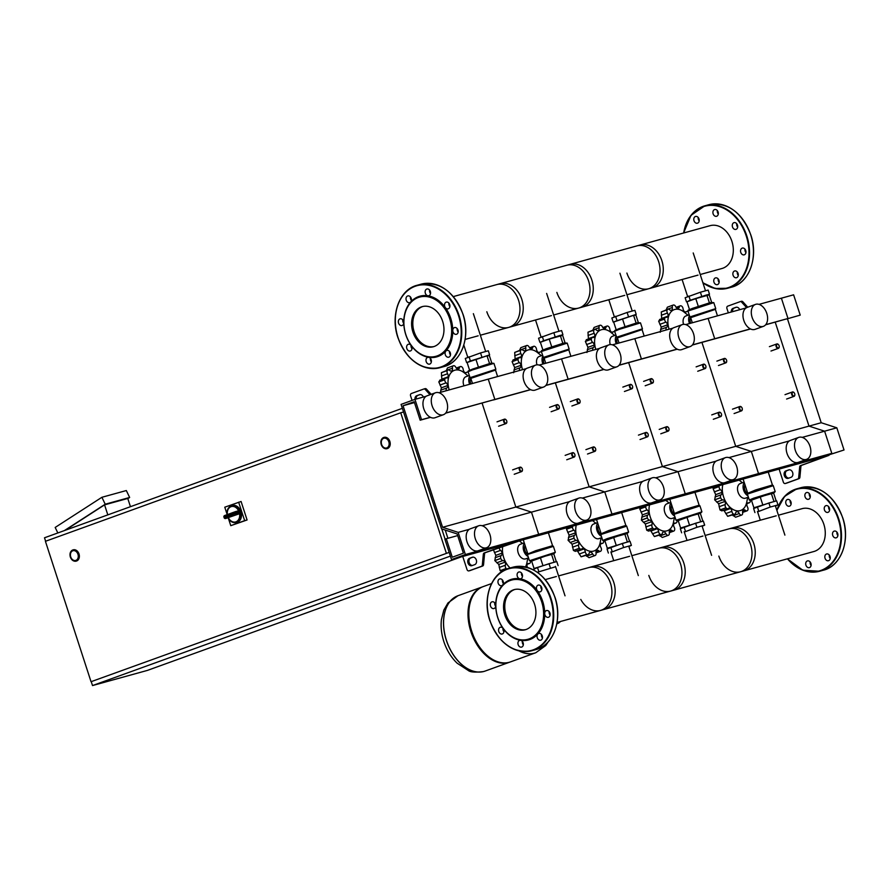 <?xml version="1.0" encoding="UTF-8"?>
<svg xmlns="http://www.w3.org/2000/svg" width="890" height="890" viewBox="0 0 890 890"><rect width="100%" height="100%" fill="white"/><g stroke="black" fill="none" stroke-linecap="round" stroke-linejoin="round"><path stroke-width="1.33" d="M786.393 483.203A1.947 1.469 74.6 0 0 786.56 483.159L798.998 478.653A1.947 1.469 74.6 0 0 799.899 477.296L800.9 466.616A1.947 1.469 -105.4 0 1 801.801 465.259L829.013 455.357L817.932 458.372L844.031 449.984L836.823 427.812L821.214 422.728L787.439 318.776M747.734 307.206L742.883 301.81A1.947 1.469 -105.4 0 0 741.381 301.321L740.324 301.61M732.515 311.678A3.883 2.948 74.6 0 1 734.306 308.007L736.508 307.206M789.33 469.764L787.127 470.565A3.883 2.948 -105.4 0 0 785.436 474.837A3.883 2.948 -105.4 0 0 788.874 478.086M816.508 458.773L826.843 456.092L800.588 465.592A1.947 1.469 -105.4 0 0 799.687 466.95L798.675 477.641A1.947 1.469 74.6 0 1 797.774 478.998L785.347 483.493A1.947 1.469 74.6 0 1 783.356 482.146L779.117 469.097M816.542 458.873L844.031 449.984M791.077 477.285L788.306 478.297A3.883 2.948 74.6 0 1 788.14 478.342A3.883 2.948 74.6 0 1 784.29 475.494A3.883 2.948 74.6 0 1 785.903 470.899L788.685 469.898A3.883 2.948 74.6 0 1 788.852 469.842A3.883 2.948 74.6 0 1 792.69 472.701A3.883 2.948 74.6 0 1 791.077 477.285M739.712 309.687A3.883 2.948 -105.4 0 0 736.03 307.284A3.883 2.948 -105.4 0 0 735.863 307.339L733.082 308.341A3.883 2.948 -105.4 0 0 731.291 312.023M746.61 307.651L741.659 302.144A1.947 1.469 -105.4 0 0 740.157 301.654L727.72 306.149A1.947 1.469 -105.4 0 0 726.93 308.507L728.343 312.835M510.437 543.289L817.932 458.372L831.816 453.355L824.607 431.183L836.823 427.812M430.015 394.748L425.298 389.509A1.947 1.469 -105.4 0 0 423.796 389.019L411.369 393.514A1.947 1.469 -105.4 0 0 410.579 395.861L412.059 400.422M510.493 543.456L484.227 552.946A1.947 1.469 -105.4 0 0 483.326 554.314L482.324 564.994A1.947 1.469 74.6 0 1 481.423 566.351L468.986 570.857A1.947 1.469 74.6 0 1 467.005 569.511L462.755 556.45M426.132 396.284L414.963 399.365L421.56 419.691L420.18 420.191L414.173 401.724L403.07 405.74L442.564 527.292L458.172 532.376L465.381 554.537L451.497 559.565L444.9 539.24L446.291 538.739L452.287 557.218L463.39 553.202L457.137 533.944L441.529 528.86L401.079 404.394L414.963 399.365A3.883 2.948 74.6 0 1 416.731 395.705L419.502 394.693A3.883 2.948 74.6 0 1 419.668 394.648A3.883 2.948 74.6 0 1 423.362 397.051M471.956 565.651L474.726 564.649A3.883 2.948 -105.4 0 0 476.339 560.055A3.883 2.948 -105.4 0 0 472.49 557.207A3.883 2.948 -105.4 0 0 472.323 557.262L469.553 558.264A3.883 2.948 -105.4 0 0 467.94 562.847A3.883 2.948 -105.4 0 0 471.789 565.706A3.883 2.948 -105.4 0 0 471.956 565.651M442.564 527.292L515.855 507.055L482.08 403.103L515.855 507.055L531.464 512.139L538.661 534.3L485.451 552.612A1.947 1.469 -105.4 0 0 484.549 553.969L483.548 564.661A1.947 1.469 74.6 0 1 482.647 566.018L470.209 570.512A1.947 1.469 74.6 0 1 470.042 570.557M472.523 565.439A3.883 2.948 74.6 0 1 469.075 562.202A3.883 2.948 74.6 0 1 470.777 557.93L472.979 557.129M420.158 394.57L417.955 395.36A3.883 2.948 -105.4 0 0 416.153 399.043M431.172 394.326L426.521 389.164A1.947 1.469 -105.4 0 0 425.02 388.674L423.963 388.963M758.992 304.369L793.613 294.812L800.21 315.127L786.604 319.009L800.21 315.127M765.745 324.65L787.995 318.498L781.398 298.183L787.995 318.498L765.611 324.805M482.18 525.745L531.464 512.139L515.855 507.055L589.135 486.819L555.36 382.867L589.135 486.819L662.427 466.582L628.652 362.619L662.427 466.582L735.719 446.346L701.932 342.383L735.719 446.346L808.999 426.11L775.223 322.147L808.999 426.11L821.214 422.728M802.202 437.379L824.607 431.183L808.999 426.11L824.607 431.183L831.816 453.355L758.525 473.591L744.652 478.609L758.525 473.591L751.327 451.419L789.363 440.917M794.091 392.69A2.336 1.513 70.1 0 0 794.025 392.601A2.336 1.513 70.1 0 0 792.412 391.978A2.336 1.513 70.1 0 0 791.744 394.582A2.336 1.513 70.1 0 0 794.002 396.373A2.336 1.513 70.1 0 0 794.837 394.86A2.336 1.513 70.1 0 0 794.837 394.748M794.703 393.736A1.947 1.268 -109.9 0 1 794.848 394.648A1.947 1.268 -109.9 0 1 793.769 395.95A1.947 1.268 -109.9 0 1 792.267 394.415A1.947 1.268 -109.9 0 1 792.556 392.412A1.947 1.268 -109.9 0 1 794.158 392.768A1.947 1.268 -109.9 0 1 794.703 393.736M720.811 412.927A2.336 1.513 70.1 0 0 720.733 412.838A2.336 1.513 70.1 0 0 719.131 412.226A2.336 1.513 70.1 0 0 718.452 414.818A2.336 1.513 70.1 0 0 720.711 416.609A2.336 1.513 70.1 0 0 721.556 415.107A2.336 1.513 70.1 0 0 721.556 414.985M721.423 413.972A1.947 1.268 -109.9 0 1 721.556 414.885A1.947 1.268 -109.9 0 1 720.488 416.186A1.947 1.268 -109.9 0 1 718.975 414.651A1.947 1.268 -109.9 0 1 719.265 412.649A1.947 1.268 -109.9 0 1 720.878 413.005A1.947 1.268 -109.9 0 1 721.423 413.972M647.519 433.163A2.336 1.513 70.1 0 0 647.453 433.074A2.336 1.513 70.1 0 0 645.84 432.462A2.336 1.513 70.1 0 0 645.172 435.054A2.336 1.513 70.1 0 0 647.431 436.845A2.336 1.513 70.1 0 0 648.265 435.344A2.336 1.513 70.1 0 0 648.265 435.221M648.131 434.209A1.947 1.268 -109.9 0 1 648.276 435.121A1.947 1.268 -109.9 0 1 647.197 436.423A1.947 1.268 -109.9 0 1 645.684 434.887A1.947 1.268 -109.9 0 1 645.984 432.885A1.947 1.268 -109.9 0 1 647.586 433.241A1.947 1.268 -109.9 0 1 648.131 434.209M574.239 453.399A2.336 1.513 70.1 0 0 574.161 453.322A2.336 1.513 70.1 0 0 572.548 452.699A2.336 1.513 70.1 0 0 571.881 455.291A2.336 1.513 70.1 0 0 574.139 457.082A2.336 1.513 70.1 0 0 574.973 455.58A2.336 1.513 70.1 0 0 574.973 455.469M574.84 454.456A1.947 1.268 -109.9 0 1 574.985 455.357A1.947 1.268 -109.9 0 1 573.905 456.659A1.947 1.268 -109.9 0 1 572.404 455.124A1.947 1.268 -109.9 0 1 572.693 453.121A1.947 1.268 -109.9 0 1 574.306 453.477A1.947 1.268 -109.9 0 1 574.84 454.456M741.57 407.197A2.336 1.513 70.1 0 0 741.504 407.108A2.336 1.513 70.1 0 0 739.89 406.485A2.336 1.513 70.1 0 0 739.223 409.089A2.336 1.513 70.1 0 0 741.481 410.868A2.336 1.513 70.1 0 0 742.316 409.367A2.336 1.513 70.1 0 0 742.316 409.255M742.182 408.243A1.947 1.268 -109.9 0 1 742.327 409.155A1.947 1.268 -109.9 0 1 741.248 410.457A1.947 1.268 -109.9 0 1 739.746 408.922A1.947 1.268 -109.9 0 1 740.035 406.908A1.947 1.268 -109.9 0 1 741.637 407.264A1.947 1.268 -109.9 0 1 742.182 408.243M668.29 427.434A2.336 1.513 70.1 0 0 668.212 427.345A2.336 1.513 70.1 0 0 666.599 426.722A2.336 1.513 70.1 0 0 665.931 429.325A2.336 1.513 70.1 0 0 668.19 431.116A2.336 1.513 70.1 0 0 669.035 429.603A2.336 1.513 70.1 0 0 669.035 429.492M668.902 428.479A1.947 1.268 -109.9 0 1 669.035 429.392A1.947 1.268 -109.9 0 1 667.956 430.693A1.947 1.268 -109.9 0 1 666.454 429.158A1.947 1.268 -109.9 0 1 666.744 427.144A1.947 1.268 -109.9 0 1 668.357 427.512A1.947 1.268 -109.9 0 1 668.902 428.479M594.998 447.67A2.336 1.513 70.1 0 0 594.921 447.581A2.336 1.513 70.1 0 0 593.319 446.958A2.336 1.513 70.1 0 0 592.64 449.561A2.336 1.513 70.1 0 0 594.909 451.352A2.336 1.513 70.1 0 0 595.744 449.839A2.336 1.513 70.1 0 0 595.744 449.728M595.61 448.716A1.947 1.268 -109.9 0 1 595.744 449.628A1.947 1.268 -109.9 0 1 594.676 450.93A1.947 1.268 -109.9 0 1 593.163 449.394A1.947 1.268 -109.9 0 1 593.463 447.392A1.947 1.268 -109.9 0 1 595.065 447.748A1.947 1.268 -109.9 0 1 595.61 448.716M521.707 467.906A2.336 1.513 70.1 0 0 521.64 467.817A2.336 1.513 70.1 0 0 520.027 467.194A2.336 1.513 70.1 0 0 519.36 469.798A2.336 1.513 70.1 0 0 521.618 471.589A2.336 1.513 70.1 0 0 522.452 470.076A2.336 1.513 70.1 0 0 522.452 469.965M522.319 468.952A1.947 1.268 -109.9 0 1 522.463 469.864A1.947 1.268 -109.9 0 1 521.384 471.166A1.947 1.268 -109.9 0 1 519.882 469.631A1.947 1.268 -109.9 0 1 520.172 467.628A1.947 1.268 -109.9 0 1 521.785 467.984A1.947 1.268 -109.9 0 1 522.319 468.952M778.494 344.664A2.336 1.513 70.1 0 0 778.416 344.575A2.336 1.513 70.1 0 0 776.803 343.952A2.336 1.513 70.1 0 0 776.136 346.555A2.336 1.513 70.1 0 0 778.394 348.346A2.336 1.513 70.1 0 0 779.228 346.833A2.336 1.513 70.1 0 0 779.228 346.722M779.095 345.709A1.947 1.268 -109.9 0 1 779.24 346.622A1.947 1.268 -109.9 0 1 778.16 347.923A1.947 1.268 -109.9 0 1 776.659 346.388A1.947 1.268 -109.9 0 1 776.948 344.374A1.947 1.268 -109.9 0 1 778.561 344.742A1.947 1.268 -109.9 0 1 779.095 345.709M705.203 364.9A2.336 1.513 70.1 0 0 705.125 364.811A2.336 1.513 70.1 0 0 703.523 364.188A2.336 1.513 70.1 0 0 702.844 366.791A2.336 1.513 70.1 0 0 705.102 368.582A2.336 1.513 70.1 0 0 705.948 367.069A2.336 1.513 70.1 0 0 705.948 366.958M705.815 365.946A1.947 1.268 -109.9 0 1 705.948 366.858A1.947 1.268 -109.9 0 1 704.88 368.16A1.947 1.268 -109.9 0 1 703.367 366.624A1.947 1.268 -109.9 0 1 703.656 364.611A1.947 1.268 -109.9 0 1 705.269 364.978A1.947 1.268 -109.9 0 1 705.815 365.946M631.911 385.136A2.336 1.513 70.1 0 0 631.844 385.047A2.336 1.513 70.1 0 0 630.231 384.424A2.336 1.513 70.1 0 0 629.564 387.028A2.336 1.513 70.1 0 0 631.822 388.819A2.336 1.513 70.1 0 0 632.656 387.306A2.336 1.513 70.1 0 0 632.656 387.195M632.523 386.182A1.947 1.268 -109.9 0 1 632.668 387.094A1.947 1.268 -109.9 0 1 631.589 388.396A1.947 1.268 -109.9 0 1 630.087 386.861A1.947 1.268 -109.9 0 1 630.376 384.858A1.947 1.268 -109.9 0 1 631.989 385.214A1.947 1.268 -109.9 0 1 632.523 386.182M558.631 405.373A2.336 1.513 70.1 0 0 558.553 405.284A2.336 1.513 70.1 0 0 556.951 404.672A2.336 1.513 70.1 0 0 556.272 407.264A2.336 1.513 70.1 0 0 558.531 409.055A2.336 1.513 70.1 0 0 559.376 407.542A2.336 1.513 70.1 0 0 559.376 407.431M559.243 406.418A1.947 1.268 -109.9 0 1 559.376 407.331A1.947 1.268 -109.9 0 1 558.308 408.632A1.947 1.268 -109.9 0 1 556.795 407.097A1.947 1.268 -109.9 0 1 557.084 405.095A1.947 1.268 -109.9 0 1 558.697 405.451A1.947 1.268 -109.9 0 1 559.243 406.418M725.962 359.171A2.336 1.513 70.1 0 0 725.895 359.082A2.336 1.513 70.1 0 0 724.282 358.459A2.336 1.513 70.1 0 0 723.615 361.051A2.336 1.513 70.1 0 0 725.873 362.842A2.336 1.513 70.1 0 0 726.707 361.34A2.336 1.513 70.1 0 0 726.707 361.229M726.574 360.216A1.947 1.268 -109.9 0 1 726.718 361.129A1.947 1.268 -109.9 0 1 725.639 362.419A1.947 1.268 -109.9 0 1 724.137 360.884A1.947 1.268 -109.9 0 1 724.427 358.881A1.947 1.268 -109.9 0 1 726.04 359.237A1.947 1.268 -109.9 0 1 726.574 360.216M652.681 379.407A2.336 1.513 70.1 0 0 652.604 379.318A2.336 1.513 70.1 0 0 651.002 378.695A2.336 1.513 70.1 0 0 650.323 381.298A2.336 1.513 70.1 0 0 652.581 383.078A2.336 1.513 70.1 0 0 653.427 381.576A2.336 1.513 70.1 0 0 653.427 381.465M653.293 380.453A1.947 1.268 -109.9 0 1 653.427 381.365A1.947 1.268 -109.9 0 1 652.359 382.667A1.947 1.268 -109.9 0 1 650.846 381.12A1.947 1.268 -109.9 0 1 651.135 379.118A1.947 1.268 -109.9 0 1 652.748 379.474A1.947 1.268 -109.9 0 1 653.293 380.453M579.39 399.643A2.336 1.513 70.1 0 0 579.323 399.554A2.336 1.513 70.1 0 0 577.71 398.931A2.336 1.513 70.1 0 0 577.043 401.535A2.336 1.513 70.1 0 0 579.301 403.315A2.336 1.513 70.1 0 0 580.135 401.813A2.336 1.513 70.1 0 0 580.135 401.702M580.002 400.689A1.947 1.268 -109.9 0 1 580.147 401.601A1.947 1.268 -109.9 0 1 579.067 402.903A1.947 1.268 -109.9 0 1 577.566 401.368A1.947 1.268 -109.9 0 1 577.855 399.354A1.947 1.268 -109.9 0 1 579.457 399.71A1.947 1.268 -109.9 0 1 580.002 400.689M506.11 419.88A2.336 1.513 70.1 0 0 506.032 419.791A2.336 1.513 70.1 0 0 504.43 419.168A2.336 1.513 70.1 0 0 503.751 421.771A2.336 1.513 70.1 0 0 506.01 423.562A2.336 1.513 70.1 0 0 506.855 422.049A2.336 1.513 70.1 0 0 506.855 421.938M506.722 420.926A1.947 1.268 -109.9 0 1 506.855 421.838A1.947 1.268 -109.9 0 1 505.776 423.139A1.947 1.268 -109.9 0 1 504.274 421.604A1.947 1.268 -109.9 0 1 504.563 419.591A1.947 1.268 -109.9 0 1 506.176 419.958A1.947 1.268 -109.9 0 1 506.722 420.926M445.245 530.073L447.915 538.294M402.358 408.321L44.5 537.783L45.624 541.242M91.247 681.651L92.516 685.567L147.484 670.381L461.298 556.862M450.373 556.105L92.516 685.567M70.733 556.884A5.051 3.827 74.6 0 1 72.991 550.71A5.051 3.827 74.6 0 1 77.953 554.281A5.051 3.827 74.6 0 1 75.683 560.455A5.051 3.827 74.6 0 1 70.733 556.884M73.158 549.864A5.83 4.417 74.6 0 1 73.28 549.831A5.83 4.417 74.6 0 1 78.999 553.936A5.83 4.417 74.6 0 1 76.384 561.067A5.83 4.417 74.6 0 1 76.262 561.101M381.61 444.422A5.051 3.827 74.6 0 1 383.868 438.247A5.051 3.827 74.6 0 1 388.83 441.818A5.051 3.827 74.6 0 1 386.56 447.993A5.051 3.827 74.6 0 1 381.61 444.422M384.035 437.402A5.83 4.417 74.6 0 1 384.157 437.368A5.83 4.417 74.6 0 1 389.865 441.473A5.83 4.417 74.6 0 1 387.261 448.605A5.83 4.417 74.6 0 1 387.139 448.638M446.324 553.18L400.711 412.782L45.423 541.309L91.036 681.707L449.172 552.39L91.036 681.707M441.774 528.949L445.1 539.173M403.559 412.003L400.711 412.782M130.452 506.688L127.771 498.456L104.564 504.864L65.17 530.307M104.564 504.864L107.824 514.876M57.828 532.954L55.18 527.447L101.894 497.288L105.22 504.218L64.369 530.596M127.837 498.645L129.651 497.466L126.324 490.546L101.894 497.288M105.22 504.218L129.651 497.466M232.012 505.598A8.744 6.631 74.6 0 1 232.379 505.487A8.744 6.631 74.6 0 1 240.956 511.661A8.744 6.631 74.6 0 1 237.04 522.352A8.744 6.631 74.6 0 1 236.662 522.43M239.377 513.775L225.626 518.492A1.168 0.757 -109.9 0 1 224.536 517.591L224.18 517.791A1.168 1.168 0 0 0 225.582 518.514A1.168 0.879 -105.4 0 0 225.626 518.492L239.377 513.775A1.168 0.879 74.6 0 0 239.543 513.686L240.356 512.284L235.349 513.675A1.168 0.757 70.1 0 0 236.44 514.587A1.168 0.879 -105.4 0 0 236.929 513.23A8.744 6.631 -105.4 0 0 236.796 512.807A8.744 6.631 -105.4 0 0 236.651 512.384L240.078 511.439L238.598 510.782A1.168 0.879 74.6 0 0 238.464 510.804L235.527 511.617A1.168 0.879 -105.4 0 0 235.483 511.628A1.168 0.757 70.1 0 0 235.105 512.94L236.651 512.384A1.168 0.879 -105.4 0 0 235.527 511.617A1.168 1.168 0 0 0 235.45 511.639L224.636 515.555A1.168 0.757 -109.9 0 1 224.669 515.544L235.405 511.65M235.583 511.605L238.409 510.816A1.168 0.879 74.6 0 1 238.464 510.804M227.072 514.298L224.769 507.189L241.09 501.493L247.086 519.971L230.766 525.667L228.407 518.392M238.642 502.171L244.65 520.639L230.766 525.667M247.086 519.971L244.65 520.639M383.657 438.314A5.051 3.827 -105.4 0 0 381.565 444.288A5.051 3.827 -105.4 0 0 386.56 447.993A5.051 3.827 -105.4 0 0 386.772 447.926A5.051 3.827 -105.4 0 0 388.874 441.952A5.051 3.827 -105.4 0 0 383.868 438.247A5.051 3.827 -105.4 0 0 383.657 438.314M72.78 550.777A5.051 3.827 -105.4 0 0 70.688 556.751A5.051 3.827 -105.4 0 0 75.683 560.455A5.051 3.827 -105.4 0 0 75.906 560.389A5.051 3.827 -105.4 0 0 77.997 554.414A5.051 3.827 -105.4 0 0 72.991 550.71A5.051 3.827 -105.4 0 0 72.78 550.777M556.817 623.846L557.452 623.612A11.659 8.844 -105.4 0 0 560.478 621.487M446.446 640.322A40.039 26.055 70.1 0 0 485.228 671.027A40.039 26.055 -109.9 0 1 446.446 640.322A40.039 26.055 -109.9 0 1 457.983 595.721A40.039 26.055 70.1 0 0 446.446 640.322M510.07 662.038A40.039 26.055 -109.9 0 1 509.647 662.193A40.039 26.055 -109.9 0 1 470.866 631.488A40.039 26.055 -109.9 0 1 482.402 586.888A40.039 26.055 -109.9 0 1 482.825 586.744M535.78 652.748A40.039 26.055 -109.9 0 1 535.747 652.759A40.039 26.055 -109.9 0 1 518.914 650.868A40.039 26.055 70.1 0 0 535.747 652.759L510.482 661.893A40.039 26.055 -109.9 0 1 471.7 631.188A40.039 26.055 -109.9 0 1 483.237 586.588L491.536 583.584M432.106 405.762A11.659 7.587 70.1 0 0 443.409 414.707A11.659 7.587 70.1 0 0 446.769 401.713A11.659 7.587 70.1 0 0 435.466 392.768A11.659 7.587 70.1 0 0 432.106 405.762M435.466 392.768L427.144 395.783A11.659 7.587 70.1 0 0 423.785 408.777A11.659 7.587 70.1 0 0 435.077 417.722L443.409 414.707M489.978 534.723A11.659 7.587 -109.9 0 1 486.619 547.706A11.659 7.587 -109.9 0 1 475.327 538.773A11.659 7.587 -109.9 0 1 478.686 525.779A11.659 7.587 -109.9 0 1 489.978 534.723M486.619 547.706L478.297 550.721A11.659 7.587 -109.9 0 1 466.994 541.776A11.659 7.587 -109.9 0 1 470.354 528.793L478.686 525.779M438.97 392.746L488.243 379.129L494.851 399.454L493.461 399.955L530.674 389.675M421.56 419.691L430.359 417.265M445.723 413.016L530.518 389.609M420.18 420.191L430.515 417.343M445.601 413.171L494.851 399.454L488.243 379.129L526.29 368.627M403.07 405.74L414.462 402.591M458.172 532.376L469.353 529.294M465.381 554.537L758.525 473.591L751.327 451.419L735.719 446.346L751.327 451.419L728.921 457.616M451.497 559.565L524.788 539.329L538.661 534.3L531.464 512.139L569.511 501.626M446.291 538.739L457.671 535.591M809.299 493.583A3.493 2.648 -105.4 0 0 809.477 495.597A3.493 2.648 -105.4 0 0 810.245 497.032M805.072 496.82A3.493 2.648 74.6 0 1 806.64 492.537A3.493 2.648 74.6 0 1 810.067 495.007A3.493 2.648 74.6 0 1 808.509 499.29A3.493 2.648 74.6 0 1 805.072 496.82M790.175 500.503A3.493 2.648 -105.4 0 0 791.132 503.94M787.45 505.82A3.493 2.648 74.6 0 1 785.736 502.294A3.493 2.648 74.6 0 1 787.528 499.457A3.493 2.648 74.6 0 1 789.452 499.835A3.493 2.648 74.6 0 1 791.177 503.362A3.493 2.648 74.6 0 1 789.385 506.199A3.493 2.648 74.6 0 1 787.45 505.82M810.145 561.935A3.493 2.648 -105.4 0 0 810.312 563.96A3.493 2.648 -105.4 0 0 811.09 565.384M810.912 563.37A3.493 2.648 74.6 0 1 809.344 567.642A3.493 2.648 74.6 0 1 805.917 565.172A3.493 2.648 74.6 0 1 807.486 560.9A3.493 2.648 74.6 0 1 810.912 563.37M828.534 554.359A3.493 2.648 74.6 0 1 830.259 557.885A3.493 2.648 74.6 0 1 828.468 560.722A3.493 2.648 74.6 0 1 826.532 560.344A3.493 2.648 74.6 0 1 824.819 556.817A3.493 2.648 74.6 0 1 826.61 553.981A3.493 2.648 74.6 0 1 828.534 554.359M834.13 531.141A3.493 2.648 74.6 0 1 834.275 531.096A3.493 2.648 74.6 0 1 837.735 533.655A3.493 2.648 74.6 0 1 836.289 537.794A3.493 2.648 74.6 0 1 836.144 537.838A3.493 2.648 74.6 0 1 832.684 535.268A3.493 2.648 74.6 0 1 834.13 531.141M824.407 507.3A3.493 2.648 74.6 0 1 826.009 505.642A3.493 2.648 74.6 0 1 828.89 506.989A3.493 2.648 74.6 0 1 829.469 510.726A3.493 2.648 74.6 0 1 827.867 512.384A3.493 2.648 74.6 0 1 824.986 511.038A3.493 2.648 74.6 0 1 824.407 507.3M828.668 506.688A3.493 2.648 -105.4 0 0 829.447 509.914A3.493 2.648 -105.4 0 0 829.614 510.137M836.934 532.131A3.493 2.648 -105.4 0 0 836.889 532.81A3.493 2.648 -105.4 0 0 837.879 535.58M829.258 555.026A3.493 2.648 -105.4 0 0 830.214 558.464M738.255 275.466A3.493 2.648 74.6 0 1 737.487 274.042A3.493 2.648 74.6 0 1 737.309 272.017M738.077 273.441A3.493 2.648 -105.4 0 0 734.651 270.972A3.493 2.648 -105.4 0 0 733.082 275.255A3.493 2.648 -105.4 0 0 736.508 277.724A3.493 2.648 -105.4 0 0 738.077 273.441M718.998 282.976A3.493 2.648 -105.4 0 0 718.419 279.238A3.493 2.648 -105.4 0 0 715.538 277.891A3.493 2.648 -105.4 0 0 713.936 279.549A3.493 2.648 -105.4 0 0 714.514 283.287A3.493 2.648 -105.4 0 0 717.396 284.633A3.493 2.648 -105.4 0 0 718.998 282.976M699.173 220.942A3.493 2.648 74.6 0 1 698.405 219.518A3.493 2.648 74.6 0 1 698.227 217.494M694 220.731A3.493 2.648 -105.4 0 0 697.426 223.201A3.493 2.648 -105.4 0 0 698.995 218.918A3.493 2.648 -105.4 0 0 695.568 216.448A3.493 2.648 -105.4 0 0 694 220.731M718.297 214.023A3.493 2.648 74.6 0 1 717.34 210.574M713.09 211.197A3.493 2.648 -105.4 0 0 713.669 214.935A3.493 2.648 -105.4 0 0 716.55 216.281A3.493 2.648 -105.4 0 0 718.152 214.624A3.493 2.648 -105.4 0 0 717.574 210.886A3.493 2.648 -105.4 0 0 714.692 209.539A3.493 2.648 -105.4 0 0 713.09 211.197M737.665 227.128A3.493 2.648 74.6 0 1 737.487 226.906A3.493 2.648 74.6 0 1 736.709 223.679M733.905 222.689A3.493 2.648 -105.4 0 0 732.459 226.816A3.493 2.648 -105.4 0 0 735.919 229.386A3.493 2.648 -105.4 0 0 736.063 229.342A3.493 2.648 -105.4 0 0 737.521 225.203A3.493 2.648 -105.4 0 0 734.061 222.645A3.493 2.648 -105.4 0 0 733.905 222.689M745.931 252.582A3.493 2.648 74.6 0 1 744.93 249.812A3.493 2.648 74.6 0 1 744.975 249.133M744.263 248.477A3.493 2.648 -105.4 0 0 742.327 248.088A3.493 2.648 -105.4 0 0 740.536 250.924A3.493 2.648 -105.4 0 0 742.249 254.451A3.493 2.648 -105.4 0 0 744.185 254.84A3.493 2.648 -105.4 0 0 745.976 252.004A3.493 2.648 -105.4 0 0 744.263 248.477M719.142 282.386A3.493 2.648 74.6 0 1 718.185 278.937M514.809 589.469A20.815 15.786 -105.4 0 0 514.531 589.569A20.815 15.786 -105.4 0 0 505.787 613.744A20.815 15.786 -105.4 0 0 525.879 629.575M526.157 629.475A20.815 15.786 -105.4 0 0 534.779 604.9A20.815 15.786 -105.4 0 0 514.197 589.625A20.815 15.786 -105.4 0 0 513.308 589.903A20.815 15.786 -105.4 0 0 504.686 614.478A20.815 15.786 -105.4 0 0 525.278 629.764A20.815 15.786 -105.4 0 0 526.157 629.475M502.639 585.019L502.639 585.019A31.484 23.874 -105.4 0 0 495.73 605.623A31.484 23.874 -105.4 0 0 503.173 628.518L503.173 628.518A31.484 23.874 -105.4 0 0 520.606 640.322A31.484 23.874 -105.4 0 0 529.951 639.487A31.484 23.874 -105.4 0 0 537.805 634.092A3.493 2.648 -105.4 0 0 538.761 639.81A3.493 2.648 -105.4 0 0 540.697 640.188A3.493 2.648 -105.4 0 0 542.488 637.351A3.493 2.648 -105.4 0 0 540.764 633.825A3.493 2.648 -105.4 0 0 538.828 633.446A3.493 2.648 -105.4 0 0 537.805 634.092L537.805 634.092A31.484 23.874 -105.4 0 0 544.713 613.499A3.493 2.648 -105.4 0 0 548.362 617.304A3.493 2.648 -105.4 0 0 548.518 617.26A3.493 2.648 -105.4 0 0 549.964 613.132A3.493 2.648 -105.4 0 0 546.505 610.562A3.493 2.648 -105.4 0 0 546.36 610.607A3.493 2.648 -105.4 0 0 544.713 613.499A31.484 23.874 -105.4 0 0 537.271 590.593A3.493 2.648 -105.4 0 0 540.096 591.85A3.493 2.648 -105.4 0 0 541.699 590.192A3.493 2.648 -105.4 0 0 541.12 586.454A3.493 2.648 -105.4 0 0 538.239 585.108A3.493 2.648 -105.4 0 0 536.637 586.766A3.493 2.648 -105.4 0 0 537.271 590.593A31.484 23.874 -105.4 0 0 519.838 578.8A3.493 2.648 -105.4 0 0 520.728 578.756A3.493 2.648 -105.4 0 0 522.297 574.473A3.493 2.648 -105.4 0 0 518.87 572.003A3.493 2.648 -105.4 0 0 517.301 576.286A3.493 2.648 -105.4 0 0 519.838 578.8A31.484 23.874 -105.4 0 0 510.504 579.635A31.484 23.874 -105.4 0 0 502.639 585.019A3.493 2.648 -105.4 0 0 501.682 579.301A3.493 2.648 -105.4 0 0 499.746 578.923A3.493 2.648 -105.4 0 0 497.955 581.76A3.493 2.648 -105.4 0 0 499.679 585.286A3.493 2.648 -105.4 0 0 501.615 585.665A3.493 2.648 -105.4 0 0 502.639 585.019L502.639 585.019M503.173 628.518L503.173 628.518A3.493 2.648 -105.4 0 0 500.347 627.261A3.493 2.648 -105.4 0 0 498.745 628.919A3.493 2.648 -105.4 0 0 499.323 632.656A3.493 2.648 -105.4 0 0 502.205 634.003A3.493 2.648 -105.4 0 0 503.807 632.345A3.493 2.648 -105.4 0 0 503.173 628.518L503.173 628.518M510.248 580.502A30.716 23.285 -105.4 0 0 497.81 617.627A30.716 23.285 -105.4 0 0 529.216 638.875A30.716 23.285 -105.4 0 0 541.665 601.762A30.716 23.285 -105.4 0 0 510.248 580.502M522.475 576.498A3.493 2.648 74.6 0 1 521.696 575.062A3.493 2.648 74.6 0 1 521.529 573.049M495.73 605.623A3.493 2.648 -105.4 0 0 492.081 601.807A3.493 2.648 -105.4 0 0 491.925 601.851A3.493 2.648 -105.4 0 0 490.479 605.99A3.493 2.648 -105.4 0 0 493.939 608.549A3.493 2.648 -105.4 0 0 494.084 608.504A3.493 2.648 -105.4 0 0 495.73 605.623M520.606 640.322A3.493 2.648 -105.4 0 0 519.716 640.366A3.493 2.648 -105.4 0 0 518.147 644.638A3.493 2.648 -105.4 0 0 521.573 647.108A3.493 2.648 -105.4 0 0 523.142 642.836A3.493 2.648 -105.4 0 0 520.606 640.322M523.32 644.85A3.493 2.648 74.6 0 1 522.541 643.426A3.493 2.648 74.6 0 1 522.363 641.401M542.433 637.93A3.493 2.648 74.6 0 1 541.487 634.492M550.109 615.046A3.493 2.648 74.6 0 1 549.163 611.597M541.843 589.603A3.493 2.648 74.6 0 1 540.886 586.154M503.951 631.744A3.493 2.648 74.6 0 1 503.006 628.296M495.686 606.301A3.493 2.648 74.6 0 1 494.729 602.853M503.351 583.406A3.493 2.648 74.6 0 1 502.405 579.969M740.625 571.747L813.905 551.511A22.217 16.843 -105.4 0 0 823.862 524.355A22.217 16.843 -105.4 0 0 802.09 508.668M728.799 528.905A22.217 16.843 74.6 0 1 750.57 544.591A22.217 16.843 74.6 0 1 740.614 571.747A22.217 16.843 74.6 0 1 718.842 556.072M670.593 591.082L743.884 570.846A22.217 16.843 -105.4 0 0 753.83 543.69A22.217 16.843 -105.4 0 0 732.058 528.015M702.955 536.047L658.767 548.251A22.217 16.843 74.6 0 1 680.539 563.926A22.217 16.843 74.6 0 1 670.582 591.082A22.217 16.843 74.6 0 1 648.821 575.407M629.664 556.283L588.735 567.586A22.217 16.843 74.6 0 1 610.507 583.261A22.217 16.843 74.6 0 1 600.561 610.418L673.852 590.181A22.217 16.843 -105.4 0 0 683.798 563.025A22.217 16.843 -105.4 0 0 662.027 547.35L631.856 555.683M600.561 610.418A22.217 16.843 74.6 0 1 580.781 599.426M557.073 622.433L603.821 609.517A22.217 16.843 -105.4 0 0 613.766 582.372A22.217 16.843 -105.4 0 0 591.995 566.685L558.564 575.919M747.678 497.388L746.732 502.227A17.689 11.514 -109.9 0 1 740.157 510.626A17.689 11.514 -109.9 0 1 726.696 503.351A17.689 11.514 -109.9 0 1 722.825 484.638M745.831 498.044A7.776 5.062 -109.9 0 1 745.598 498.144A7.776 5.062 -109.9 0 1 745.353 498.222A7.776 5.062 -109.9 0 1 738.122 492.359A7.776 5.062 -109.9 0 1 740.302 483.515A7.776 5.062 -109.9 0 1 740.547 483.437M747.934 495.797A7.776 5.062 -109.9 0 1 743.473 489.678A7.776 5.062 -109.9 0 1 744.285 482.658M743.339 479.755A2.715 1.769 70.1 0 0 742.672 479.154M713.113 488.744L719.076 486.585A2.715 1.769 70.1 0 0 720.433 489.667A3.326 2.169 -109.9 0 1 722.013 492.37L715.682 494.651L713.113 488.744A22.35 14.552 -109.9 0 1 713.113 488.677L714.525 487.041M719.287 485.617A2.715 1.769 70.1 0 0 719.076 486.519L713.113 488.677M714.692 499.891L720.655 497.733A2.715 1.769 70.1 0 0 722.802 499.857A3.326 2.169 -109.9 0 1 724.961 501.448L718.642 503.74L714.692 499.891A22.35 14.552 -109.9 0 1 714.67 499.824L715.682 494.651M722.013 492.37A3.326 2.169 -109.9 0 1 721.156 494.796A2.715 1.769 70.1 0 0 720.633 497.655L714.67 499.824M720.032 509.981L725.995 507.823A2.715 1.769 70.1 0 0 727.964 508.657L721.868 510.871L720.032 509.981A22.35 14.552 -109.9 0 1 719.988 509.926L718.642 503.74M724.961 501.448A3.326 2.169 -109.9 0 1 725.25 504.508A2.715 1.769 70.1 0 0 725.962 507.767L719.988 509.926M727.964 508.657A2.715 1.769 70.1 0 0 728.354 508.435A3.326 2.169 -109.9 0 1 728.821 508.146A3.326 2.169 -109.9 0 1 730.523 508.49L724.193 510.782L723.281 510.359M727.709 516.322L733.672 514.164A2.715 1.769 70.1 0 0 734.706 514.242L727.709 516.322A22.35 14.552 -109.9 0 1 727.653 516.3L724.193 510.782M730.523 508.49A3.326 2.169 -109.9 0 1 731.88 511.361A2.715 1.769 70.1 0 0 733.627 514.142L727.653 516.3M734.706 514.242A2.715 1.769 70.1 0 0 735.607 513.085A3.326 2.169 -109.9 0 1 736.709 511.683A3.326 2.169 -109.9 0 1 737.198 511.594L736.275 511.928M735.785 517.157L735.652 517.212A22.35 14.552 -109.9 0 1 735.607 517.224L732.581 515.01M737.198 511.594A3.326 2.169 -109.9 0 1 739.267 513.508A2.715 1.769 70.1 0 0 741.57 515.065L735.607 517.224M735.652 517.212L741.615 515.054A2.715 1.769 70.1 0 0 741.693 515.032A2.715 1.769 70.1 0 0 742.616 512.584A3.326 2.169 -109.9 0 1 743.206 509.937A3.326 2.169 -109.9 0 1 743.45 509.814A3.326 2.169 -109.9 0 1 745.419 510.382A2.715 1.769 70.1 0 0 747.033 510.838A2.715 1.769 70.1 0 0 747.678 510.293A22.35 14.552 -109.9 0 0 747.711 510.248A2.715 1.769 70.1 0 0 747.5 507.044A3.326 2.169 -109.9 0 1 746.933 503.963A3.326 2.169 -109.9 0 1 747.934 502.872A3.326 2.169 -109.9 0 1 748.701 502.817A2.715 1.769 70.1 0 0 749.336 502.761A2.715 1.769 70.1 0 0 750.303 501.115A22.35 14.552 -109.9 0 0 750.315 501.048A2.715 1.769 70.1 0 0 750.303 500.58M757.59 511.85L770.206 507.055L777.971 504.919L775.446 506.054M770.206 507.055L768.893 502.995L776.647 500.848L777.971 504.919M754.943 512.584L753.619 508.513L768.893 502.995M758.692 510.893L757.379 506.833M747.455 493.661A5.83 3.794 -109.9 0 1 744.975 484.772M774.667 501.404L776.136 500.87L773.621 493.105L760.182 496.82L751.371 500.002L753.886 507.767L755.766 507.556M776.136 500.87L753.886 507.767M771.307 493.372L773.844 501.126M760.182 496.82L762.708 504.574M674.386 517.624L673.441 522.463A17.689 11.514 -109.9 0 1 666.866 530.863A17.689 11.514 -109.9 0 1 653.405 523.587A17.689 11.514 -109.9 0 1 649.544 504.875M672.551 518.28A7.776 5.062 -109.9 0 1 672.306 518.38A7.776 5.062 -109.9 0 1 672.061 518.458A7.776 5.062 -109.9 0 1 664.841 512.596A7.776 5.062 -109.9 0 1 667.022 503.751A7.776 5.062 -109.9 0 1 667.266 503.673M674.653 516.033A7.776 5.062 -109.9 0 1 670.181 509.914A7.776 5.062 -109.9 0 1 670.993 502.906M670.048 499.991A2.715 1.769 70.1 0 0 669.38 499.401M639.821 508.98L645.784 506.822A2.715 1.769 70.1 0 0 647.141 509.903A3.326 2.169 -109.9 0 1 648.721 512.607L642.402 514.887L639.821 508.98A22.35 14.552 -109.9 0 1 639.821 508.913L641.245 507.278M646.006 505.854A2.715 1.769 70.1 0 0 645.795 506.755L639.821 508.913M641.401 520.127L647.375 517.969A2.715 1.769 70.1 0 0 649.511 520.094A3.326 2.169 -109.9 0 1 651.669 521.685L645.35 523.976L641.401 520.127A22.35 14.552 -109.9 0 1 641.379 520.06L642.402 514.887M648.721 512.607A3.326 2.169 -109.9 0 1 647.864 515.032A2.715 1.769 70.1 0 0 647.353 517.902L641.379 520.06M646.741 530.218L652.715 528.059A2.715 1.769 70.1 0 0 654.684 528.905L648.587 531.107L646.741 530.218A22.35 14.552 -109.9 0 1 646.707 530.162L645.35 523.976M651.669 521.685A3.326 2.169 -109.9 0 1 651.97 524.744A2.715 1.769 70.1 0 0 652.67 528.004L646.707 530.162M654.684 528.905A2.715 1.769 70.1 0 0 655.062 528.671A3.326 2.169 -109.9 0 1 655.541 528.393A3.326 2.169 -109.9 0 1 657.232 528.727L650.913 531.019L650 530.596M654.417 536.559L660.38 534.401A2.715 1.769 70.1 0 0 661.426 534.478L654.417 536.559A22.35 14.552 -109.9 0 1 654.373 536.537L650.913 531.019M657.232 528.727A3.326 2.169 -109.9 0 1 658.6 531.597A2.715 1.769 70.1 0 0 660.335 534.378L654.373 536.537M661.426 534.478A2.715 1.769 70.1 0 0 662.316 533.332A3.326 2.169 -109.9 0 1 663.417 531.92A3.326 2.169 -109.9 0 1 663.907 531.831L662.994 532.164M662.505 537.404L662.36 537.449A22.35 14.552 -109.9 0 1 662.316 537.46L659.29 535.246M663.907 531.831A3.326 2.169 -109.9 0 1 665.976 533.744A2.715 1.769 70.1 0 0 668.29 535.302L662.316 537.46M662.36 537.449L668.334 535.291A2.715 1.769 70.1 0 0 668.401 535.268A2.715 1.769 70.1 0 0 669.325 532.821A3.326 2.169 -109.9 0 1 669.914 530.173A3.326 2.169 -109.9 0 1 670.159 530.062A3.326 2.169 -109.9 0 1 672.139 530.618A2.715 1.769 70.1 0 0 673.741 531.074A2.715 1.769 70.1 0 0 674.398 530.529A22.35 14.552 -109.9 0 0 674.42 530.485A2.715 1.769 70.1 0 0 674.208 527.28A3.326 2.169 -109.9 0 1 673.641 524.199A3.326 2.169 -109.9 0 1 674.642 523.109A3.326 2.169 -109.9 0 1 675.421 523.053A2.715 1.769 70.1 0 0 676.044 522.997A2.715 1.769 70.1 0 0 677.023 521.351A22.35 14.552 -109.9 0 0 677.023 521.284A2.715 1.769 70.1 0 0 677.012 520.817M684.299 532.087L696.926 527.292L704.68 525.156L702.165 526.29M696.926 527.292L695.602 523.231L703.356 521.095L704.68 525.156M681.651 532.821L680.338 528.76L695.602 523.231M685.411 531.13L684.087 527.069M674.175 513.908A5.83 3.794 -109.9 0 1 671.683 505.008M701.376 521.64L702.855 521.106L700.33 513.341L686.891 517.057L678.08 520.25L680.605 528.004L682.474 527.792M702.855 521.106L680.605 528.004M698.016 513.608L700.564 521.362M686.891 517.057L689.416 524.811M601.106 537.86L600.149 542.7A17.689 11.514 -109.9 0 1 593.585 551.099A17.689 11.514 -109.9 0 1 580.113 543.823A17.689 11.514 -109.9 0 1 576.253 525.111M599.259 538.517A7.776 5.062 -109.9 0 1 599.026 538.617A7.776 5.062 -109.9 0 1 598.781 538.695A7.776 5.062 -109.9 0 1 591.55 532.843A7.776 5.062 -109.9 0 1 593.73 523.988A7.776 5.062 -109.9 0 1 593.975 523.91M601.362 536.269A7.776 5.062 -109.9 0 1 596.901 530.162A7.776 5.062 -109.9 0 1 597.713 523.142M596.767 520.227A2.715 1.769 70.1 0 0 596.089 519.638M566.529 529.216L572.504 527.058A2.715 1.769 70.1 0 0 573.861 530.14A3.326 2.169 -109.9 0 1 575.43 532.843L569.111 535.135L566.529 529.216A22.35 14.552 -109.9 0 1 566.541 529.149L567.953 527.514M572.715 526.09A2.715 1.769 70.1 0 0 572.504 526.991L566.541 529.149M568.12 540.364L574.083 538.205A2.715 1.769 70.1 0 0 576.231 540.33A3.326 2.169 -109.9 0 1 578.389 541.932L572.07 544.213L568.12 540.364A22.35 14.552 -109.9 0 1 568.098 540.297L569.111 535.135M575.43 532.843A3.326 2.169 -109.9 0 1 574.584 535.268A2.715 1.769 70.1 0 0 574.061 538.139L568.098 540.297M573.46 550.454L579.423 548.296A2.715 1.769 70.1 0 0 581.393 549.141L575.296 551.344L573.46 550.454A22.35 14.552 -109.9 0 1 573.416 550.398L572.07 544.213M578.389 541.932A3.326 2.169 -109.9 0 1 578.678 544.98A2.715 1.769 70.1 0 0 579.379 548.24L573.416 550.398M581.393 549.141A2.715 1.769 70.1 0 0 581.782 548.908A3.326 2.169 -109.9 0 1 582.249 548.629A3.326 2.169 -109.9 0 1 583.94 548.963L577.621 551.255L576.709 550.832M581.125 556.795L587.1 554.637A2.715 1.769 70.1 0 0 588.134 554.715L581.125 556.795A22.35 14.552 -109.9 0 1 581.081 556.773L577.621 551.255M583.94 548.963A3.326 2.169 -109.9 0 1 585.308 551.833A2.715 1.769 70.1 0 0 587.044 554.615L581.081 556.773M588.134 554.715A2.715 1.769 70.1 0 0 589.035 553.569A3.326 2.169 -109.9 0 1 590.137 552.156A3.326 2.169 -109.9 0 1 590.626 552.067L589.703 552.401M589.213 557.641L589.08 557.685A22.35 14.552 -109.9 0 1 589.035 557.696L586.009 555.482M590.626 552.067A3.326 2.169 -109.9 0 1 592.696 553.981A2.715 1.769 70.1 0 0 594.998 555.538A2.715 1.769 70.1 0 0 595.121 555.505A2.715 1.769 70.1 0 0 596.044 553.057A3.326 2.169 -109.9 0 1 596.634 550.409A3.326 2.169 -109.9 0 1 596.879 550.298A3.326 2.169 -109.9 0 1 598.848 550.854A2.715 1.769 70.1 0 0 600.461 551.311A2.715 1.769 70.1 0 0 601.106 550.765A22.35 14.552 -109.9 0 0 601.139 550.721A2.715 1.769 70.1 0 0 600.928 547.528A3.326 2.169 -109.9 0 1 600.361 544.435A3.326 2.169 -109.9 0 1 601.362 543.345A3.326 2.169 -109.9 0 1 602.13 543.289A2.715 1.769 70.1 0 0 602.764 543.234A2.715 1.769 70.1 0 0 603.731 541.587A22.35 14.552 -109.9 0 0 603.731 541.52A2.715 1.769 70.1 0 0 603.72 541.053M589.08 557.685L595.043 555.527A22.35 14.552 -109.9 0 1 594.998 555.538L589.035 557.696M611.018 552.323L623.634 547.539L631.388 545.392L628.874 546.527M623.634 547.539L622.31 543.467L630.076 541.331L631.388 545.392M608.371 553.057L607.047 548.997L622.31 543.467M612.12 551.366L610.807 547.306M600.884 534.145A5.83 3.794 -109.9 0 1 598.392 525.245M628.084 541.876L629.564 541.343L627.049 533.588L613.611 537.293L604.799 540.486L607.314 548.24L609.194 548.029M629.564 541.343L607.314 548.24M624.736 533.844L627.25 541.598M613.611 537.293L616.125 545.047M510.137 567.976A17.689 11.514 -109.9 0 1 502.75 546.36M525.968 558.753A7.776 5.062 -109.9 0 1 525.734 558.853A7.776 5.062 -109.9 0 1 525.489 558.931A7.776 5.062 -109.9 0 1 518.269 553.079A7.776 5.062 -109.9 0 1 520.45 544.224A7.776 5.062 -109.9 0 1 520.683 544.146M528.082 556.506A7.776 5.062 -109.9 0 1 523.609 550.398A7.776 5.062 -109.9 0 1 524.421 543.378M499.212 547.639A2.715 1.769 70.1 0 0 500.569 550.376A3.326 2.169 -109.9 0 1 502.149 553.079L495.83 555.371L493.249 549.453M494.829 560.6L500.792 558.442A2.715 1.769 70.1 0 0 502.939 560.567A3.326 2.169 -109.9 0 1 505.097 562.168L498.778 564.449L494.829 560.6A22.35 14.552 -109.9 0 1 494.807 560.533L495.83 555.371M502.149 553.079A3.326 2.169 -109.9 0 1 501.293 555.505A2.715 1.769 70.1 0 0 500.77 558.375L494.807 560.533M502.338 571.369L500.169 570.69A22.35 14.552 -109.9 0 1 500.124 570.646L498.778 564.449M505.097 562.168A3.326 2.169 -109.9 0 1 505.398 565.228A2.715 1.769 70.1 0 0 506.099 568.488L500.124 570.646M500.169 570.69L506.143 568.532A2.715 1.769 70.1 0 0 506.677 569.066M527.47 567.442A3.326 2.169 -109.9 0 1 527.069 564.672A3.326 2.169 -109.9 0 1 528.07 563.593A3.326 2.169 -109.9 0 1 528.838 563.526A2.715 1.769 70.1 0 0 529.472 563.47A2.715 1.769 70.1 0 0 530.451 561.824A22.35 14.552 -109.9 0 0 530.451 561.757A2.715 1.769 70.1 0 0 530.44 561.29M527.815 558.097L526.869 562.936A17.689 11.514 -109.9 0 1 525.478 566.93M537.326 572.281L555.594 566.763M550.343 567.776L549.03 563.704L556.784 561.568L558.108 565.628M534.089 570.245L533.766 569.233L537.516 567.542L549.03 563.704M538.839 571.602L537.516 567.542M527.592 554.381A5.83 3.794 -109.9 0 1 525.111 545.481M554.804 562.113L556.283 561.579L553.758 553.825L540.319 557.529L531.508 560.722L534.033 568.476L535.902 568.265M556.283 561.579L534.033 568.476M551.444 554.081L553.992 561.835M540.319 557.529L542.844 565.295M669.091 329.189A17.689 11.514 -109.9 0 1 674.787 309.453A17.689 11.514 -109.9 0 1 684.121 312.101L687.948 315.216M688.059 311.522A2.715 1.769 70.1 0 0 686.98 311.422A2.715 1.769 70.1 0 0 686.591 311.645A3.326 2.169 -109.9 0 1 686.123 311.934A3.326 2.169 -109.9 0 1 684.421 311.589A3.326 2.169 -109.9 0 1 683.064 308.719A2.715 1.769 70.1 0 0 681.328 305.938A22.35 14.552 -109.9 0 0 681.273 305.915A2.715 1.769 70.1 0 0 680.238 305.837A2.715 1.769 70.1 0 0 679.337 306.994A3.326 2.169 -109.9 0 1 678.236 308.396A3.326 2.169 -109.9 0 1 677.746 308.485A3.326 2.169 -109.9 0 1 675.677 306.572A2.715 1.769 70.1 0 0 673.374 305.014A22.35 14.552 -109.9 0 0 673.33 305.025A2.715 1.769 70.1 0 0 673.252 305.048A2.715 1.769 70.1 0 0 672.328 307.495A3.326 2.169 -109.9 0 1 671.739 310.143L671.227 310.332M666.187 309.865L667.355 307.184L673.185 305.081M673.252 305.048L667.355 307.184M661.303 311.945L667.912 309.242A2.715 1.769 70.1 0 0 667.266 309.787L661.303 311.945A22.35 14.552 -109.9 0 0 661.27 311.99L667.233 309.831A2.715 1.769 70.1 0 0 667.444 313.035A3.326 2.169 -109.9 0 1 668.012 316.128L661.693 318.409L661.27 311.99M671.739 310.143A3.326 2.169 -109.9 0 1 671.494 310.265A3.326 2.169 -109.9 0 1 669.525 309.698A2.715 1.769 70.1 0 0 667.912 309.242M660.224 332.27L661.248 327.108L658.667 321.201A22.35 14.552 -109.9 0 1 658.667 321.134L660.091 319.499M668.012 316.128A3.326 2.169 -109.9 0 1 667.01 317.207A3.326 2.169 -109.9 0 1 666.243 317.274A2.715 1.769 70.1 0 0 665.609 317.318A2.715 1.769 70.1 0 0 664.641 318.976L658.667 321.134M658.667 321.201L664.63 319.032A22.35 14.552 -109.9 0 1 664.641 318.976M664.63 319.032A2.715 1.769 70.1 0 0 665.987 322.113A3.326 2.169 -109.9 0 1 667.567 324.817L661.248 327.108M667.567 324.817A3.326 2.169 -109.9 0 1 666.71 327.242A2.715 1.769 70.1 0 0 666.165 330.001M689.528 323.548A7.776 5.062 -109.9 0 1 689.427 315.728M683.542 324.349A7.776 5.062 -109.9 0 1 685.867 315.972A7.776 5.062 -109.9 0 1 686.112 315.894M706.838 294.868L688.971 300.675M707.339 295.102L709.486 294.145L708.162 290.073L700.408 292.22L685.133 297.738L686.457 301.81L688.437 301.265M709.486 294.145L686.457 301.81M700.408 292.22L701.721 296.281M688.893 296.047L690.217 300.119M690.762 323.215A5.83 3.794 -109.9 0 1 690.429 317.43M689.472 309.498L686.969 301.799L695.78 298.606L709.219 294.89L711.622 302.3M698.294 306.349L695.78 298.606M709.419 302.889L706.905 295.157M595.81 349.436A17.689 11.514 -109.9 0 1 601.506 329.689A17.689 11.514 -109.9 0 1 610.84 332.348L614.656 335.452M614.779 331.759A2.715 1.769 70.1 0 0 613.688 331.659A2.715 1.769 70.1 0 0 613.299 331.892A3.326 2.169 -109.9 0 1 612.832 332.17A3.326 2.169 -109.9 0 1 611.141 331.825A3.326 2.169 -109.9 0 1 609.772 328.955A2.715 1.769 70.1 0 0 608.037 326.174A22.35 14.552 -109.9 0 0 607.981 326.152A2.715 1.769 70.1 0 0 606.947 326.074A2.715 1.769 70.1 0 0 606.057 327.231A3.326 2.169 -109.9 0 1 604.955 328.644A3.326 2.169 -109.9 0 1 604.466 328.722A3.326 2.169 -109.9 0 1 602.397 326.808A2.715 1.769 70.1 0 0 600.082 325.251A22.35 14.552 -109.9 0 0 600.038 325.262A2.715 1.769 70.1 0 0 599.971 325.295A2.715 1.769 70.1 0 0 599.048 327.731A3.326 2.169 -109.9 0 1 598.458 330.379L597.947 330.568M592.896 330.112L594.075 327.431L599.893 325.317M599.971 325.295L594.075 327.431M588.012 332.181L594.631 329.478A2.715 1.769 70.1 0 0 593.975 330.023L588.012 332.181A22.35 14.552 -109.9 0 0 587.979 332.226L593.953 330.068A2.715 1.769 70.1 0 0 594.164 333.272A3.326 2.169 -109.9 0 1 594.731 336.364L588.412 338.645L587.979 332.226M598.458 330.379A3.326 2.169 -109.9 0 1 598.202 330.502A3.326 2.169 -109.9 0 1 596.233 329.945A2.715 1.769 70.1 0 0 594.631 329.478M586.944 352.507L587.956 347.345L585.375 341.437A22.35 14.552 -109.9 0 1 585.386 341.371L586.799 339.735M594.731 336.364A3.326 2.169 -109.9 0 1 593.73 337.444A3.326 2.169 -109.9 0 1 592.951 337.51A2.715 1.769 70.1 0 0 592.328 337.555A2.715 1.769 70.1 0 0 591.349 339.212L585.386 341.371M585.375 341.437L591.349 339.279A22.35 14.552 -109.9 0 1 591.349 339.212M591.349 339.279A2.715 1.769 70.1 0 0 592.707 342.35A3.326 2.169 -109.9 0 1 594.286 345.053L587.956 347.345M594.286 345.053A3.326 2.169 -109.9 0 1 593.43 347.489A2.715 1.769 70.1 0 0 592.873 350.237M616.236 343.785A7.776 5.062 -109.9 0 1 616.147 335.964M610.251 344.597A7.776 5.062 -109.9 0 1 612.576 336.209A7.776 5.062 -109.9 0 1 612.821 336.131M616.18 329.745L613.677 322.035L633.613 315.316L615.758 321.112M634.058 315.349L636.194 314.381L634.87 310.321L627.116 312.457L611.853 317.986L613.165 322.047L615.157 321.501M636.194 314.381L613.165 322.047M627.116 312.457L628.44 316.517M615.602 316.295L616.926 320.356M617.471 343.451A5.83 3.794 -109.9 0 1 617.148 337.666M625.002 326.586L622.488 318.843M636.127 323.126L633.613 315.394L635.927 315.138L638.33 322.547M522.519 369.673A17.689 11.514 -109.9 0 1 528.215 349.937A17.689 11.514 -109.9 0 1 537.549 352.585L541.376 355.689M541.487 351.995A2.715 1.769 70.1 0 0 540.397 351.895A2.715 1.769 70.1 0 0 540.019 352.128A3.326 2.169 -109.9 0 1 539.551 352.407A3.326 2.169 -109.9 0 1 537.849 352.062A3.326 2.169 -109.9 0 1 536.492 349.203A2.715 1.769 70.1 0 0 534.745 346.421A22.35 14.552 -109.9 0 0 534.701 346.388A2.715 1.769 70.1 0 0 533.666 346.321A2.715 1.769 70.1 0 0 532.765 347.467A3.326 2.169 -109.9 0 1 531.664 348.88A3.326 2.169 -109.9 0 1 531.174 348.958A3.326 2.169 -109.9 0 1 529.105 347.044A2.715 1.769 70.1 0 0 526.802 345.487A22.35 14.552 -109.9 0 0 526.758 345.509A2.715 1.769 70.1 0 0 526.68 345.531A2.715 1.769 70.1 0 0 525.756 347.979A3.326 2.169 -109.9 0 1 525.167 350.616L524.655 350.805M519.615 350.349L520.784 347.667L526.613 345.554M526.68 345.531L520.784 347.667M514.72 352.418L521.34 349.726A2.715 1.769 70.1 0 0 520.695 350.26L514.72 352.418A22.35 14.552 -109.9 0 1 514.72 352.418L520.661 350.304A2.715 1.769 70.1 0 0 520.873 353.508A3.326 2.169 -109.9 0 1 521.44 356.601L515.121 358.881L514.698 352.462M525.167 350.616A3.326 2.169 -109.9 0 1 524.922 350.738A3.326 2.169 -109.9 0 1 522.953 350.182A2.715 1.769 70.1 0 0 521.34 349.726M513.652 372.743L514.676 367.581L512.095 361.674A22.35 14.552 -109.9 0 1 512.095 361.607L513.519 359.972M521.44 356.601A3.326 2.169 -109.9 0 1 520.439 357.68A3.326 2.169 -109.9 0 1 519.671 357.747A2.715 1.769 70.1 0 0 519.037 357.791A2.715 1.769 70.1 0 0 518.069 359.449L512.095 361.607M512.095 361.674L518.058 359.516A22.35 14.552 -109.9 0 1 518.069 359.449M518.058 359.516A2.715 1.769 70.1 0 0 519.415 362.586A3.326 2.169 -109.9 0 1 520.995 365.301L514.676 367.581M520.995 365.301A3.326 2.169 -109.9 0 1 520.138 367.726A2.715 1.769 70.1 0 0 519.593 370.474M542.945 364.032A7.776 5.062 -109.9 0 1 542.856 356.2M536.97 364.833A7.776 5.062 -109.9 0 1 539.296 356.445A7.776 5.062 -109.9 0 1 539.54 356.367M560.255 335.352L542.399 341.148M560.767 335.586L562.903 334.618L561.59 330.557L553.825 332.693L538.561 338.222L539.885 342.283L541.865 341.738M562.903 334.618L539.885 342.283M553.825 332.693L555.149 336.765M542.322 336.531L543.634 340.592M544.179 363.687A5.83 3.794 -109.9 0 1 543.857 357.902M542.9 349.981L540.386 342.272L549.208 339.079L562.636 335.374L565.05 342.784M551.722 346.822L549.208 339.079M562.836 343.362L560.333 335.63M449.228 389.909A17.689 11.514 -109.9 0 1 454.935 370.173A17.689 11.514 -109.9 0 1 464.257 372.821L468.084 375.925M468.207 372.231A2.715 1.769 70.1 0 0 467.117 372.131A2.715 1.769 70.1 0 0 466.727 372.365A3.326 2.169 -109.9 0 1 466.26 372.643A3.326 2.169 -109.9 0 1 464.569 372.309A3.326 2.169 -109.9 0 1 463.201 369.439A2.715 1.769 70.1 0 0 461.465 366.658A22.35 14.552 -109.9 0 0 461.409 366.636A2.715 1.769 70.1 0 0 460.375 366.558A2.715 1.769 70.1 0 0 459.474 367.704A3.326 2.169 -109.9 0 1 458.372 369.116A3.326 2.169 -109.9 0 1 457.883 369.194A3.326 2.169 -109.9 0 1 455.814 367.292A2.715 1.769 70.1 0 0 453.511 365.734A22.35 14.552 -109.9 0 0 453.466 365.745A2.715 1.769 70.1 0 0 453.399 365.768A2.715 1.769 70.1 0 0 452.465 368.215A3.326 2.169 -109.9 0 1 451.886 370.863L451.364 371.041M446.324 370.585L447.503 367.904L453.322 365.79M453.399 365.768L447.503 367.904M441.44 372.654L448.048 369.962A2.715 1.769 70.1 0 0 447.403 370.496A2.715 1.769 70.1 0 0 447.581 373.744A3.326 2.169 -109.9 0 1 448.159 376.837L441.829 379.118L441.407 372.699A22.35 14.552 -109.9 0 1 441.44 372.654L447.403 370.496A22.35 14.552 -109.9 0 1 447.403 370.496L441.407 372.699M451.886 370.863A3.326 2.169 -109.9 0 1 451.63 370.974A3.326 2.169 -109.9 0 1 449.661 370.418A2.715 1.769 70.1 0 0 448.048 369.962M440.372 392.98L441.384 387.818L438.803 381.91A22.35 14.552 -109.9 0 1 438.815 381.843L440.227 380.208M448.159 376.837A3.326 2.169 -109.9 0 1 447.158 377.916A3.326 2.169 -109.9 0 1 446.38 377.983A2.715 1.769 70.1 0 0 445.745 378.028A2.715 1.769 70.1 0 0 444.778 379.685L438.815 381.843M438.803 381.91L444.778 379.752A22.35 14.552 -109.9 0 1 444.778 379.685M444.778 379.752A2.715 1.769 70.1 0 0 446.135 382.834A3.326 2.169 -109.9 0 1 447.703 385.537L441.384 387.818M447.703 385.537A3.326 2.169 -109.9 0 1 446.858 387.962A2.715 1.769 70.1 0 0 446.302 390.721M469.664 384.269A7.776 5.062 -109.9 0 1 469.575 376.437M463.935 385.848A7.776 5.062 -109.9 0 1 466.004 376.681A7.776 5.062 -109.9 0 1 466.249 376.603M469.609 370.218L467.105 362.508L487.041 355.789L469.119 361.385M487.475 355.822L489.622 354.854L488.299 350.793L480.544 352.93L465.281 358.459L466.594 362.519L468.585 361.974M489.622 354.854L466.594 362.519M480.544 352.93L481.868 357.001M469.03 356.768L470.354 360.828M470.899 383.924A5.83 3.794 -109.9 0 1 470.576 378.139M478.431 367.058L475.916 359.315M489.556 363.598L487.041 355.867L489.355 355.611L491.758 363.02M434.209 346.477A20.815 15.786 74.6 0 1 433.319 346.755A20.815 15.786 74.6 0 1 412.738 331.481A20.815 15.786 74.6 0 1 421.348 306.905A20.815 15.786 74.6 0 1 422.238 306.627A20.815 15.786 74.6 0 1 442.831 321.902A20.815 15.786 74.6 0 1 434.209 346.477M433.931 346.566A20.815 15.786 74.6 0 1 413.839 330.746A20.815 15.786 74.6 0 1 422.572 306.572A20.815 15.786 74.6 0 1 422.85 306.472M445.857 351.094A31.484 23.874 74.6 0 1 437.991 356.478A31.484 23.874 74.6 0 1 428.646 357.313A3.493 2.648 74.6 0 1 431.216 362.441A3.493 2.648 74.6 0 1 429.625 364.11A3.493 2.648 74.6 0 1 426.744 362.753A3.493 2.648 74.6 0 1 426.165 359.015A3.493 2.648 74.6 0 1 427.756 357.357A3.493 2.648 74.6 0 1 428.646 357.313A31.484 23.874 74.6 0 1 411.213 345.52A3.493 2.648 74.6 0 1 410.401 350.949A3.493 2.648 74.6 0 1 410.257 351.005A3.493 2.648 74.6 0 1 406.797 348.435A3.493 2.648 74.6 0 1 408.243 344.308A3.493 2.648 74.6 0 1 408.388 344.252A3.493 2.648 74.6 0 1 411.213 345.52A31.484 23.874 74.6 0 1 403.782 322.614A3.493 2.648 74.6 0 1 401.991 325.551A3.493 2.648 74.6 0 1 400.055 325.173A3.493 2.648 74.6 0 1 398.331 321.635A3.493 2.648 74.6 0 1 400.122 318.809A3.493 2.648 74.6 0 1 402.058 319.187A3.493 2.648 74.6 0 1 403.782 322.614A31.484 23.874 74.6 0 1 410.679 302.022A3.493 2.648 74.6 0 1 409.656 302.667A3.493 2.648 74.6 0 1 406.229 300.197A3.493 2.648 74.6 0 1 407.798 295.925A3.493 2.648 74.6 0 1 411.224 298.384A3.493 2.648 74.6 0 1 410.679 302.022A31.484 23.874 74.6 0 1 418.545 296.626A31.484 23.874 74.6 0 1 427.89 295.791A31.484 23.874 74.6 0 1 445.323 307.584A31.484 23.874 74.6 0 1 452.765 330.49A31.484 23.874 74.6 0 1 445.857 351.094A3.493 2.648 74.6 0 1 446.88 350.438A3.493 2.648 74.6 0 1 450.307 352.907A3.493 2.648 74.6 0 1 448.738 357.19A3.493 2.648 74.6 0 1 445.311 354.721A3.493 2.648 74.6 0 1 445.857 351.094M418.3 297.505A30.716 23.285 74.6 0 1 449.706 318.753A30.716 23.285 74.6 0 1 437.268 355.878A30.716 23.285 74.6 0 1 405.851 334.618A30.716 23.285 74.6 0 1 418.3 297.505M449.528 351.483A3.493 2.648 -105.4 0 0 449.706 353.508A3.493 2.648 -105.4 0 0 450.485 354.932M430.415 358.403A3.493 2.648 -105.4 0 0 431.361 361.852M411.047 345.298A3.493 2.648 -105.4 0 0 412.003 348.747M402.781 319.844A3.493 2.648 -105.4 0 0 403.726 323.293M410.446 296.96A3.493 2.648 -105.4 0 0 410.624 298.984A3.493 2.648 -105.4 0 0 411.403 300.408M425.32 290.663A3.493 2.648 74.6 0 1 426.911 289.005A3.493 2.648 74.6 0 1 429.803 290.351A3.493 2.648 74.6 0 1 430.382 294.089A3.493 2.648 74.6 0 1 428.78 295.747A3.493 2.648 74.6 0 1 427.89 295.791A3.493 2.648 74.6 0 1 425.32 290.663M446.135 302.155A3.493 2.648 74.6 0 1 446.279 302.111A3.493 2.648 74.6 0 1 449.739 304.669A3.493 2.648 74.6 0 1 448.293 308.808A3.493 2.648 74.6 0 1 448.148 308.852A3.493 2.648 74.6 0 1 445.323 307.584A3.493 2.648 74.6 0 1 446.135 302.155M456.481 327.943A3.493 2.648 74.6 0 1 458.205 331.469A3.493 2.648 74.6 0 1 456.414 334.306A3.493 2.648 74.6 0 1 454.478 333.917A3.493 2.648 74.6 0 1 452.765 330.49A3.493 2.648 74.6 0 1 454.556 327.553A3.493 2.648 74.6 0 1 456.481 327.943M457.204 328.599A3.493 2.648 -105.4 0 0 458.161 332.048M448.938 303.145A3.493 2.648 -105.4 0 0 449.884 306.594M429.57 290.051A3.493 2.648 -105.4 0 0 430.526 293.489M626.894 273.063A22.217 16.843 -105.4 0 0 648.665 288.738A22.217 16.843 -105.4 0 0 658.622 261.582A22.217 16.843 -105.4 0 0 636.84 245.907L710.131 225.671A22.217 16.843 74.6 0 1 731.903 241.346A22.217 16.843 74.6 0 1 721.957 268.502L700.219 274.509M556.862 292.398A22.217 16.843 -105.4 0 0 578.645 308.074A22.217 16.843 -105.4 0 0 588.59 280.929A22.217 16.843 -105.4 0 0 566.808 265.242L640.099 245.006A22.217 16.843 74.6 0 1 661.871 260.692A22.217 16.843 74.6 0 1 651.925 287.837L626.927 294.746M486.83 311.745A22.217 16.843 -105.4 0 0 508.613 327.42A22.217 16.843 -105.4 0 0 518.558 300.264A22.217 16.843 -105.4 0 0 496.787 284.589L570.067 264.352A22.217 16.843 74.6 0 1 591.85 280.027A22.217 16.843 74.6 0 1 581.893 307.184L553.647 314.982M453.299 296.593L500.035 283.688A22.217 16.843 74.6 0 1 521.818 299.363A22.217 16.843 74.6 0 1 511.872 326.519L480.355 335.219M752.128 317.396A11.659 7.587 70.1 0 0 763.431 326.33A11.659 7.587 70.1 0 0 766.779 313.347A11.659 7.587 70.1 0 0 755.488 304.402A11.659 7.587 70.1 0 0 752.128 317.396M755.488 304.402L747.166 307.417A11.659 7.587 70.1 0 0 743.795 320.4A11.659 7.587 70.1 0 0 755.098 329.345L763.42 326.341M810 446.346A11.659 7.587 -109.9 0 1 806.64 459.34A11.659 7.587 -109.9 0 1 795.337 450.396A11.659 7.587 -109.9 0 1 798.708 437.402A11.659 7.587 -109.9 0 1 810 446.346M806.64 459.34L798.308 462.355A11.659 7.587 -109.9 0 1 787.016 453.411A11.659 7.587 -109.9 0 1 790.376 440.416L798.708 437.402M685.701 324.605L746.154 307.918M692.453 344.886L714.715 338.745L708.106 318.42L714.715 338.745L750.37 328.888M692.331 345.042L750.537 328.966M678.836 337.633A11.659 7.587 70.1 0 0 690.139 346.577A11.659 7.587 70.1 0 0 693.499 333.583A11.659 7.587 70.1 0 0 682.196 324.639A11.659 7.587 70.1 0 0 678.836 337.633M682.196 324.639L673.875 327.654A11.659 7.587 70.1 0 0 670.515 340.647A11.659 7.587 70.1 0 0 681.807 349.581L690.139 346.577M736.709 466.582A11.659 7.587 -109.9 0 1 733.349 479.577A11.659 7.587 -109.9 0 1 722.057 470.632A11.659 7.587 -109.9 0 1 725.417 457.638A11.659 7.587 -109.9 0 1 736.709 466.582M733.349 479.577L725.027 482.591A11.659 7.587 -109.9 0 1 713.724 473.647A11.659 7.587 -109.9 0 1 717.095 460.653L725.417 457.638M612.409 344.842L672.862 328.154M619.173 365.123L641.423 358.982L634.826 338.656L641.423 358.982L677.09 349.125M619.04 365.278L677.245 349.203M655.63 477.852L678.035 471.667L662.427 466.582L678.035 471.667L716.083 461.154M678.035 471.667L685.244 493.828L671.36 498.845L685.244 493.828L678.035 471.667M605.556 357.869A11.659 7.587 70.1 0 0 616.848 366.814A11.659 7.587 70.1 0 0 620.208 353.82A11.659 7.587 70.1 0 0 608.916 344.875A11.659 7.587 70.1 0 0 605.556 357.869M608.916 344.875L600.583 347.89A11.659 7.587 70.1 0 0 597.223 360.884A11.659 7.587 70.1 0 0 608.526 369.817M663.428 486.819A11.659 7.587 -109.9 0 1 660.069 499.813A11.659 7.587 -109.9 0 1 648.765 490.868A11.659 7.587 -109.9 0 1 652.125 477.886A11.659 7.587 -109.9 0 1 663.428 486.819M660.069 499.813L651.736 502.828A11.659 7.587 -109.9 0 1 640.444 493.883A11.659 7.587 -109.9 0 1 643.804 480.889L652.125 477.886M539.129 365.078L599.582 348.391M545.882 385.359L568.132 379.218L561.534 358.893L568.132 379.218L603.798 369.361M545.759 385.515L603.954 369.439M582.338 498.089L604.755 491.903L589.135 486.819L604.755 491.903L642.791 481.39M604.755 491.903L611.953 514.064L598.069 519.093L611.953 514.064L604.755 491.903M532.264 378.105A11.659 7.587 70.1 0 0 543.567 387.05A11.659 7.587 70.1 0 0 546.927 374.056A11.659 7.587 70.1 0 0 535.624 365.111A11.659 7.587 70.1 0 0 532.264 378.105M535.624 365.111L527.303 368.126A11.659 7.587 70.1 0 0 523.943 381.12A11.659 7.587 70.1 0 0 535.235 390.065L543.567 387.05M590.137 507.066A11.659 7.587 -109.9 0 1 586.777 520.049A11.659 7.587 -109.9 0 1 575.485 511.105A11.659 7.587 -109.9 0 1 578.845 498.122A11.659 7.587 -109.9 0 1 590.137 507.066M586.777 520.049L578.456 523.064A11.659 7.587 -109.9 0 1 567.153 514.12A11.659 7.587 -109.9 0 1 570.512 501.126L578.845 498.122M787.127 470.565L785.903 470.899M801.801 465.259L800.588 465.592M800.9 466.616L799.687 466.95M799.899 477.296L798.675 477.641M798.998 478.653L797.774 478.998M786.56 483.159L785.347 483.493M734.306 308.007L733.082 308.341M742.883 301.81L741.659 302.144M469.553 558.264L470.777 557.93M484.227 552.946L485.451 552.612M483.326 554.314L484.549 553.969M482.324 564.994L483.548 564.661M481.423 566.351L482.647 566.018M468.986 570.857L470.209 570.512M416.731 395.705L417.955 395.36M425.298 389.509L426.521 389.164M70.421 557.018A5.83 4.417 -105.4 0 0 76.139 561.134A5.83 4.417 -105.4 0 0 78.754 554.014A5.83 4.417 -105.4 0 0 73.036 549.898A5.83 4.417 -105.4 0 0 70.421 557.018M70.455 556.984A5.44 4.127 74.6 0 1 72.657 550.409A5.44 4.127 74.6 0 1 78.231 554.181A5.44 4.127 74.6 0 1 76.017 560.756A5.44 4.127 74.6 0 1 70.455 556.984M381.298 444.555A5.83 4.417 -105.4 0 0 387.017 448.671A5.83 4.417 -105.4 0 0 389.62 441.551A5.83 4.417 -105.4 0 0 383.913 437.435A5.83 4.417 -105.4 0 0 381.298 444.555M381.332 444.522A5.44 4.127 74.6 0 1 383.534 437.947A5.44 4.127 74.6 0 1 389.097 441.718A5.44 4.127 74.6 0 1 386.894 448.293A5.44 4.127 74.6 0 1 381.332 444.522M240.078 511.439A8.744 6.631 -105.4 0 0 231.645 505.687L232.379 505.487M239.543 513.686A7.966 6.041 74.6 0 1 235.95 521.829A7.966 6.041 74.6 0 1 228.385 517.735M227.94 517.446C229.932 521.462 232.713 523.164 236.306 522.552A8.744 6.631 -105.4 0 0 240.356 512.284M227.384 514.553A7.966 6.041 74.6 0 1 231.122 506.644A7.966 6.041 74.6 0 1 238.598 510.782M224.18 516.89L224.302 516.856A1.168 0.757 -109.9 0 1 224.636 515.555A1.168 1.168 0 0 0 223.913 516.968L224.18 517.791M224.302 516.856L235.105 512.94A7.576 5.752 74.6 0 1 235.349 513.675L224.536 517.591A7.576 5.752 74.6 0 1 224.302 516.856M556.828 623.79L557.452 623.612M485.15 671.06L483.559 671.572C475.382 672.517 470.298 672.173 468.318 670.515L457.115 663.183C451.508 657.755 447.258 651.068 444.366 643.103C441.54 635.149 440.561 627.305 441.418 619.585L443.81 610.106L447.993 602.931L457.983 595.721A40.039 26.055 70.1 0 0 457.905 595.755A40.039 26.055 70.1 0 0 446.368 640.355A40.039 26.055 70.1 0 0 483.893 671.46A40.039 26.055 70.1 0 0 485.15 671.06A40.039 26.055 70.1 0 0 485.184 671.049L509.647 662.193M548.318 641.701L545.737 645.55L535.813 652.726A40.039 26.055 -109.9 0 1 534.556 653.127A40.039 26.055 -109.9 0 1 519.137 650.924M787.539 558.787A42.375 32.129 -105.4 0 0 828.067 566.474A42.375 32.129 -105.4 0 0 838.247 519.148A42.375 32.129 -105.4 0 0 794.915 489.823A42.375 32.129 -105.4 0 0 776.937 510.638M787.45 558.809A42.764 32.429 -105.4 0 0 819.623 571.247A42.764 32.429 -105.4 0 0 821.448 570.668A42.764 32.429 -105.4 0 0 838.769 518.981A42.764 32.429 -105.4 0 0 796.861 488.799A42.764 32.429 -105.4 0 0 795.037 489.378A42.764 32.429 -105.4 0 0 776.881 510.459M800.766 487.72C819.568 484.839 833.574 494.885 842.774 517.88C850.573 540.263 841.195 565.962 823.528 570.167A42.764 32.429 -105.4 0 0 825.353 569.589A42.764 32.429 -105.4 0 0 842.685 517.902A42.764 32.429 -105.4 0 0 800.766 487.72L796.861 488.799L784.602 496.397L776.848 510.348M683.754 232.958A42.375 32.129 74.6 0 1 712.656 205.39A42.375 32.129 74.6 0 1 746.298 236.139A42.375 32.129 74.6 0 1 729.121 287.359A42.375 32.129 74.6 0 1 702.833 282.553M683.665 232.98A42.764 32.429 74.6 0 1 703.078 206.38A42.764 32.429 74.6 0 1 704.902 205.801A42.764 32.429 74.6 0 1 746.821 235.972A42.764 32.429 74.6 0 1 729.489 287.659A42.764 32.429 74.6 0 1 727.664 288.238A42.764 32.429 74.6 0 1 702.9 282.764M731.58 287.159C749.235 282.953 758.625 257.266 750.815 234.871C741.626 211.887 727.62 201.83 708.807 204.722A42.764 32.429 74.6 0 1 750.726 234.893A42.764 32.429 74.6 0 1 733.404 286.58A42.764 32.429 74.6 0 1 731.58 287.159L727.664 288.238L715.215 288.505L702.933 282.853M554.904 597.368A42.764 32.429 -105.4 0 0 512.996 567.186C531.797 564.305 545.804 574.35 555.004 597.346C562.803 619.729 553.424 645.428 535.758 649.633A42.764 32.429 -105.4 0 0 537.582 649.055A42.764 32.429 -105.4 0 0 554.904 597.368M489.934 620.53A42.764 32.429 -105.4 0 0 531.853 650.712A42.764 32.429 -105.4 0 0 533.666 650.134A42.764 32.429 -105.4 0 0 550.999 598.447A42.764 32.429 -105.4 0 0 509.08 568.265A42.764 32.429 -105.4 0 0 507.267 568.855A42.764 32.429 -105.4 0 0 489.934 620.53M507.133 569.288A42.375 32.129 -105.4 0 0 489.967 620.497A42.375 32.129 -105.4 0 0 533.31 649.822A42.375 32.129 -105.4 0 0 550.476 598.614A42.375 32.129 -105.4 0 0 507.133 569.288M720.433 489.667L714.281 491.892M721.156 494.796L715.004 497.021M722.802 499.857L716.65 502.082M725.25 504.508L719.098 506.733M731.88 511.361L725.728 513.586M739.267 513.508L733.115 515.733M745.419 510.382L742.572 511.405M748.701 502.817L747.3 503.317M775.19 491.614L773.633 493.16L769.728 493.794L750.148 500.592L749.313 500.024L753.708 498.178L775.19 491.614L773.265 485.673L747.377 494.084L760.082 489.122L773.265 485.673M773.054 485.428L759.971 488.799L747.633 493.316L755.599 489.967L772.431 484.994L767.97 471.255M744.407 478.675L743.217 478.987M647.141 509.903L640.989 512.128M647.864 515.032L641.712 517.257M649.511 520.094L643.359 522.319M651.97 524.744L645.817 526.969M658.6 531.597L652.448 533.822M665.976 533.744L659.824 535.969M672.139 530.618L669.291 531.653M675.421 523.053L674.008 523.565M700.341 513.397L696.436 514.031L678.191 520.594L676.022 520.261L701.91 511.85L699.974 505.909L674.097 514.32L686.791 509.358L699.974 505.909M699.763 505.665L686.691 509.036L674.353 513.552L682.307 510.204L699.14 505.231L694.678 491.491M671.127 498.912L669.936 499.223M573.861 530.14L567.709 532.365M574.584 535.268L568.432 537.493M576.231 540.33L570.067 542.555M578.678 544.98L572.526 547.205M585.308 551.833L579.156 554.058M592.696 553.981L586.543 556.206M598.848 550.854L596 551.889M602.13 543.289L600.728 543.801M628.618 532.087L627.061 533.633L623.156 534.267L603.576 541.064L602.741 540.497L607.125 538.65L628.618 532.087L626.694 526.146L600.806 534.556L613.499 529.595L626.694 526.146M626.482 525.901L613.399 529.272L601.062 533.789L609.027 530.44L625.859 525.467L621.387 511.728M597.835 519.148L596.645 519.46M500.569 550.376L494.417 552.601M501.293 555.505L495.14 557.73M502.939 560.567L496.787 562.792M505.398 565.228L499.245 567.453M528.838 563.526L527.436 564.038M555.338 552.323L553.769 553.869L549.864 554.503L531.619 561.067L529.45 560.733L555.338 552.323L553.402 546.382L527.548 554.47L540.219 549.831L553.402 546.382M553.191 546.137L540.108 549.508L527.77 554.025L535.736 550.676L552.568 545.703L548.106 531.975M524.21 539.529L523.365 539.707M686.591 311.645L685.578 312.012M679.337 306.994L676.712 307.94M672.328 307.495L666.176 309.72M667.444 313.035L661.292 315.26M665.987 322.113L659.835 324.338M666.71 327.242L660.558 329.467M692.52 308.341L711.099 302.433L713.791 302.633L687.914 311.044L688.126 310.209L692.52 308.341L709.308 302.923L709.642 303.523M689.839 316.985L715.727 308.585L690.05 317.229L687.914 311.044M690.05 317.229L715.471 309.342L690.673 317.674L692.331 322.781M613.299 331.892L612.287 332.248M606.057 327.231L603.431 328.176M599.048 327.731L592.896 329.968M594.164 333.272L588.001 335.497M592.707 342.35L586.555 344.575M593.43 347.489L587.278 349.714M619.017 329.445L614.623 331.28L614.834 330.446L619.24 328.577L637.807 322.67L640.5 322.87L619.017 329.445M616.559 337.232L642.435 328.822L616.759 337.466L614.623 331.28M616.759 337.466L642.18 329.578L617.393 337.911L619.051 343.017M619.262 328.566L636.016 323.159L636.361 323.76M540.019 352.128L539.006 352.496M532.765 347.467L530.14 348.413M525.756 347.979L519.604 350.204M520.873 353.508L514.72 355.733M519.415 362.586L513.263 364.822M520.138 367.726L513.986 369.951M545.948 348.813L564.527 342.906L567.219 343.117L541.331 351.517L541.554 350.682L545.948 348.813L562.736 343.395L563.07 343.996M543.267 357.469L569.144 349.058L543.479 357.702L541.331 351.517M543.479 357.702L568.888 349.826L544.101 358.147L545.759 363.253M466.727 372.365L465.715 372.732M459.474 367.704L456.859 368.649M452.465 368.215L446.313 370.44M447.581 373.744L441.429 375.969M446.135 382.834L439.983 385.059M446.858 387.962L440.706 390.187M472.434 369.917L468.051 371.764L468.262 370.919L472.668 369.05L491.236 363.142L493.928 363.354L472.434 369.917M469.976 377.705L495.864 369.294L470.187 377.95L468.051 371.764M470.187 377.95L495.608 370.062L470.81 378.384L472.479 383.49M472.69 369.039L489.444 363.632L489.778 364.233M421.037 284.188A42.764 32.429 74.6 0 1 462.956 314.359A42.764 32.429 74.6 0 1 445.623 366.046A42.764 32.429 74.6 0 1 443.81 366.624L439.894 367.704A42.764 32.429 74.6 0 1 397.986 337.532A42.764 32.429 74.6 0 1 415.307 285.846A42.764 32.429 74.6 0 1 417.132 285.267A42.764 32.429 74.6 0 1 459.051 315.438A42.764 32.429 74.6 0 1 441.718 367.125A42.764 32.429 74.6 0 1 439.894 367.704C421.092 370.596 407.086 360.55 397.886 337.555C390.087 315.16 399.465 289.473 417.132 285.267L421.037 284.188C439.849 281.296 453.844 291.353 463.045 314.337C470.855 336.732 461.465 362.419 443.81 366.624M398.019 337.499A42.375 32.129 74.6 0 1 415.185 286.28A42.375 32.129 74.6 0 1 458.528 315.605A42.375 32.129 74.6 0 1 441.351 366.825A42.375 32.129 74.6 0 1 398.019 337.499M786.482 483.181L785.258 483.515M740.235 301.632L741.459 301.287M470.131 570.546L468.908 570.879M423.885 388.986L425.109 388.652M757.457 511.45L760.305 520.205M784.891 535.113L775.323 505.654M684.176 531.686L687.024 540.452M711.6 555.349L702.032 525.89M610.885 551.922L613.733 560.689M638.319 575.585L628.74 546.126M565.028 595.822L555.46 566.363M705.514 290.808L693.21 252.96M682.096 279.505L687.659 296.615M632.223 311.044L619.93 273.197M608.816 299.752L614.367 316.851M558.942 331.28L546.638 293.433M535.524 319.988L541.076 337.088M485.651 351.528L473.358 313.669M463.812 345.075L467.795 357.324M785.013 394.659L792.412 391.978M786.604 399.043L794.002 396.373M711.733 414.896L719.131 412.226M713.313 419.279L720.711 416.609M638.442 435.132L645.84 432.462M640.032 439.526L647.431 436.845M565.15 455.368L572.548 452.699M566.741 459.763L574.139 457.082M732.492 409.166L739.89 406.485M734.083 413.55L741.481 410.868M659.212 429.403L666.599 426.722M660.792 433.786L668.19 431.116M585.92 449.639L593.319 446.958M587.511 454.022L594.909 451.352M512.629 469.876L520.027 467.194M514.22 474.259L521.618 471.589M769.405 346.633L776.803 343.952M770.996 351.016L778.394 348.346M696.125 366.869L703.523 364.188M697.716 371.252L705.102 368.582M622.833 387.106L630.231 384.424M624.424 391.489L631.822 388.819M549.553 407.342L556.951 404.672M551.133 411.725L558.531 409.055M716.884 361.129L724.282 358.459M718.475 365.523L725.873 362.842M643.604 381.376L651.002 378.695M645.183 385.759L652.581 383.078M570.312 401.613L577.71 398.931M571.903 405.996L579.301 403.315M497.032 421.849L504.43 419.168M498.611 426.232L506.01 423.562M76.384 561.067L76.139 561.134C73.503 561.534 71.567 560.166 70.332 557.04C69.453 553.458 70.355 551.066 73.036 549.898L73.28 549.831M387.261 448.605L387.017 448.671C384.38 449.072 382.444 447.703 381.209 444.577C380.33 440.995 381.232 438.603 383.913 437.435L384.157 437.368M227.25 515.343C226.483 510.426 227.94 507.211 231.645 505.687M228.508 517.702L225.582 518.514M237.04 522.352L236.306 522.552M482.402 586.888L457.983 595.721M787.361 558.831L802.78 570.19L819.623 571.247L823.528 570.167M708.807 204.722L704.902 205.801L690.985 215.347L683.587 233.002M535.758 649.633L531.853 650.712C513.041 653.605 499.045 643.548 489.845 620.553C482.035 598.169 491.425 572.47 509.08 568.265L512.996 567.186M802.079 508.68L778.427 515.21M776.236 515.811L728.799 528.916M732.047 528.015L705.136 535.446M556.384 576.52L545.247 579.601M744.118 482.135L740.302 483.515M741.693 515.032L735.719 517.19M747.033 510.838L742.594 512.44M749.336 502.761L747.122 503.562M748.379 497.132L745.598 498.144M742.382 482.758L739.145 480.133M747.656 493.038L743.194 479.31M749.313 500.024L747.377 494.084M670.826 502.372L667.022 503.751M668.401 535.268L662.438 537.427M673.741 531.074L669.302 532.676M676.044 522.997L673.83 523.798M675.087 517.368L672.306 518.38M669.102 503.006L665.865 500.369M674.364 513.274L669.903 499.546M676.022 520.261L674.097 514.32M700.352 513.397L701.91 511.85M597.546 522.619L593.73 523.988M595.121 555.505L589.147 557.663M600.461 551.311L596.022 552.913M602.764 543.234L600.55 544.035M601.796 537.605L599.026 538.617M595.81 523.242L592.573 520.606M601.084 533.51L596.623 519.782M602.741 540.497L600.806 534.556M524.255 542.856L520.45 544.224M529.472 563.47L527.258 564.271M528.515 557.852L525.734 558.853M522.53 543.479L519.393 540.931M527.792 553.758L523.331 540.019M529.45 560.733L527.525 554.793M686.98 311.422L685.378 312.001M680.238 305.837L676.144 307.328M665.609 317.318L659.535 319.521M689.127 314.793L685.867 315.972M715.449 309.62L717.462 315.839M713.791 302.633L715.727 308.585M613.688 331.659L612.086 332.237M606.947 326.074L602.853 327.565M592.328 337.555L586.243 339.757M615.835 335.029L612.576 336.209M642.157 329.856L644.182 336.075M640.5 322.87L642.435 328.822M540.397 351.895L538.806 352.473M533.666 346.321L529.561 347.801M519.037 357.791L512.963 359.994M542.555 355.266L539.296 356.445M568.877 350.093L570.89 356.311M567.219 343.117L569.144 349.058M467.117 372.131L465.514 372.71M460.375 366.558L456.281 368.037M445.745 378.028L439.671 380.23M469.264 375.502L466.004 376.681M495.585 370.329L497.61 376.548M493.928 363.354L495.864 369.294M648.665 288.738L698.027 275.11M578.645 308.074L624.747 295.347M508.613 327.42L551.455 315.583M465.125 339.424L478.175 335.819M616.848 366.814L608.526 369.828"/></g></svg>
